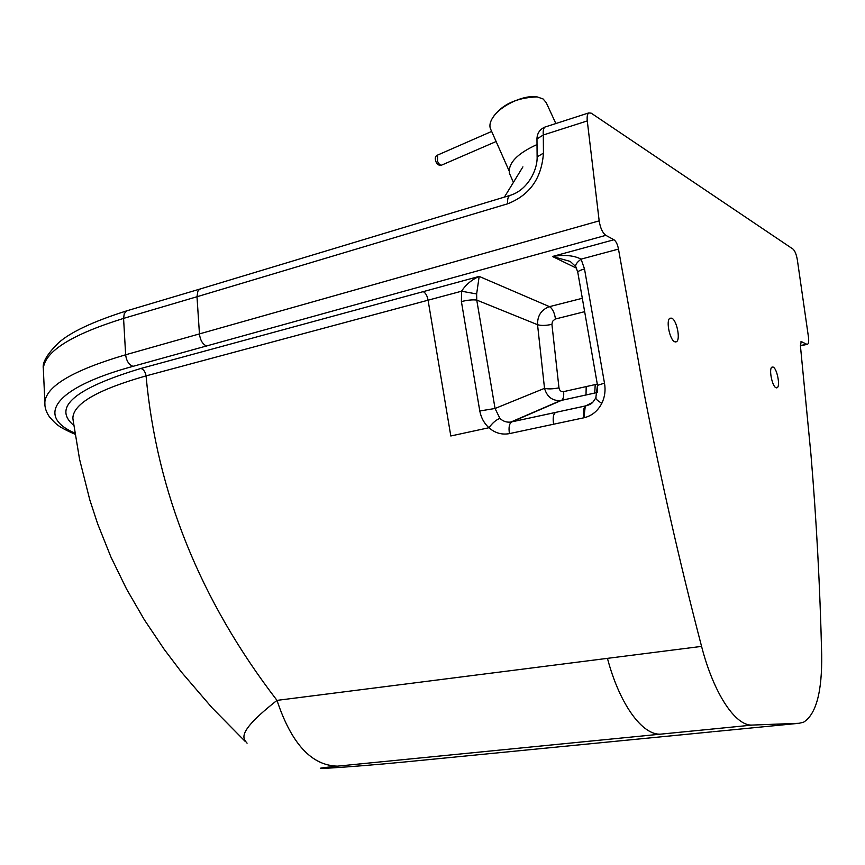 <?xml version="1.0" encoding="UTF-8"?>
<svg xmlns="http://www.w3.org/2000/svg" width="865" height="865" viewBox="0 0 865 865"><rect width="100%" height="100%" fill="white"/><g stroke="black" fill="none" stroke-linecap="round" stroke-linejoin="round"><path stroke-width="1.3" d="M776.024 387.747C772.099 386.482 768.596 368.393 772.023 367.084L773.159 367.084C777.084 368.501 780.522 386.396 777.116 387.736L776.024 387.747M674.743 341.762C669.715 340.064 665.693 320.072 670.007 318.201L671.759 318.19C676.808 320.082 680.733 339.837 676.441 341.729L674.743 341.762M74.898 433.073C36.308 416.714 52.419 388.223 133.015 366.338L605.835 235.345L613.955 239.756C616.053 241.259 617.567 244.373 618.486 249.088L644.295 394.148C660.925 479.761 680.02 563.839 701.569 646.382C713.787 693.849 735.672 726.459 752.42 725.065L799.119 723.281L803.596 722.199C816.149 714.274 822.183 691.73 821.685 654.567C819.998 586.308 816.419 519.616 810.948 454.503L800.46 346.249L801.152 341.567L806.677 344.216L800.395 345.589M585.302 405.966L583.897 417.795C591.779 415.924 597.758 411.102 601.813 403.328C604.851 396.97 605.749 390.245 604.484 383.152L597.499 385.336M604.484 383.152L584.513 268.983C580.296 270.139 578.058 271.232 577.777 272.248L577.809 272.486M584.513 268.983L581.085 259.132C576.933 262.322 575.171 264.798 575.766 266.582L575.82 266.669M618.486 249.088L581.085 259.132C573.928 255.424 564.391 254.537 552.465 256.483L570.186 261.403L575.755 266.561L577.777 272.248L597.488 385.249L595.79 398.008C595.953 399.23 597.964 401.003 601.813 403.328M499.948 418.444C496.391 419.59 492.715 422.693 488.909 427.743L450.806 435.982L428.078 300.198L461.553 291.213L461.402 301.561L479.783 410.972C481.091 417.719 484.13 423.309 488.909 427.743C495.018 433.051 501.862 435.009 509.453 433.614L553.622 424.218C552.638 418.109 553.286 414.184 555.557 412.454L510.847 422.055C506.728 422.553 503.095 421.352 499.948 418.444L495.05 408.485L476.756 300.079L476.637 293.959L479.188 276.411C471.674 279.741 465.792 284.671 461.553 291.213L476.637 293.959M461.402 301.561C467.716 300.047 472.831 299.55 476.756 300.079L537.543 324.699C541.101 325.77 545.891 325.651 551.913 324.343L552.486 321.391L555.027 319.099L584.308 311.757M479.783 410.972L495.05 408.485L544.518 388.331C547.048 396.894 552.4 400.971 560.552 400.571L597.596 392.44M592.547 402.409L585.81 405.858L555.719 412.378M73.222 420.974L72.865 418.098C73.298 403.728 97.691 389.661 146.066 375.886L428.078 300.198C427.245 295.776 425.634 292.921 423.255 291.635L140.952 368.436C74.66 388.461 52.278 407.458 73.795 425.407M403.879 762.043L401.955 762.238C350.422 767.201 290.067 771.018 337.426 766.152L660.882 734.126C642.522 735.683 619.513 704.283 607.446 658.351L276.995 700.38C236.08 732.623 243 738.299 247.076 743.186M597.272 384.114L563.612 391.629C561.093 391.899 559.547 390.645 558.974 387.844C552.897 389.045 548.075 389.207 544.518 388.331L537.543 324.699C537.381 315.639 541.36 309.616 549.47 306.653L479.188 276.411L423.255 291.635M545.966 126.733L544.95 127.058C543.458 128.225 542.906 130.875 543.307 134.994L587.281 120.916C586.848 116.732 587.335 114.072 588.73 112.926L591.217 113.164L793.021 249.109C794.967 250.904 796.405 254.505 797.357 259.922L808.44 336.939C808.948 340.961 808.678 343.405 807.607 344.259L806.677 344.216M587.281 120.916L599.175 220.856L125.641 354.78C126.398 360.856 128.853 364.706 133.015 366.338M605.835 235.345C602.559 232.923 600.342 228.09 599.175 220.856M594.72 393.078L595.217 384.579M337.426 766.152C311.508 765.536 291.364 743.608 276.995 700.38C200.323 600.559 156.673 492.401 146.066 375.886C145.352 371.918 143.644 369.431 140.952 368.436M206.811 346.13C202.734 344.4 200.291 340.399 199.469 334.139L196.993 296.738L507.712 203.772C529.748 195.122 541.663 178.244 543.447 153.127L543.307 134.994L536.981 138.897M586.2 386.59L586.005 394.991M201.231 288.661L199.469 289.321L197.826 291.375L196.993 296.738L123.576 318.396L125.641 354.78C73.557 370.134 46.623 385.855 44.85 401.922L44.937 405.415M490.693 129.263L490.444 128.69C489.276 125.576 490.055 121.9 492.769 117.662C500.078 105.703 523.931 94.49 537.133 96.891L543.101 98.967L546.215 102.611L555.86 123.544M537.024 144.542C517.313 153.516 508.112 163.074 509.388 173.227L509.636 173.789M800.893 341.805L801.844 341.599M582.048 298.36L549.47 306.653C552.497 308.535 554.508 312.643 555.481 318.958M613.955 239.756L552.465 256.483L576.598 268.237M596.028 397.532L595.79 398.008C592.676 402.149 593.044 403.868 585.659 405.934L591.638 403.209M563.612 391.629C564.023 396.235 563.342 399.143 561.558 400.354L511.593 421.969C509.215 423.709 508.501 427.591 509.453 433.614M553.622 424.218L583.864 417.795C582.859 411.621 583.453 407.664 585.659 405.934L510.847 422.055L560.552 400.571L597.596 392.407M607.446 658.351L701.569 646.382M558.974 387.844L551.913 324.343M799.119 723.281L713.657 731.66M660.882 734.126L752.42 725.065M712.133 731.812L401.955 762.238M43.52 372.912L43.315 368.501C45.023 351.233 71.784 334.528 123.576 318.396L124.257 313.692L126.647 310.87L199.901 289.061M543.447 153.127L537.111 156.911M507.712 203.772C507.333 199.501 507.971 196.744 509.636 195.522L510.75 195.187M128.031 310.459L126.647 310.87C92.933 321.553 70.141 332.29 58.258 343.07C47.186 354.077 42.201 362.554 43.315 368.501L44.85 401.922C44.515 407.004 46.061 412.01 49.5 416.941C56.084 424.023 56.906 426.304 75.082 434.284M496.121 141.525L441.734 165.074C440.426 165.593 439.02 164.318 437.506 161.236L437.571 155.095M675.468 341.956L676.441 341.729M73.168 420.552L79.591 459.391L89.809 499.916L97.68 523.898L110.915 556.984L126.528 588.989L144.358 619.794L164.22 649.366L181.38 672.04L211.947 707.657L245.087 741.305M807.132 344.367L800.417 345.838M776.478 387.877L777.116 387.736M199.869 289.072L509.636 195.522C527.812 190.376 537.781 169.594 537.111 156.381L536.97 138.368C537.349 132.983 540.009 129.22 544.95 127.058L588.73 112.926M597.585 385.779L597.304 392.505M492.769 117.662C501.549 104.622 516.34 97.691 537.133 96.891M508.901 170.405L490.444 128.69M513.421 182.364L509.388 173.227M491.655 131.437L437.193 155.257C435.127 156.36 434.738 158.544 436.025 161.82C436.933 164.382 438.706 165.518 441.366 165.237M522.903 166.869L504.403 197.101"/></g></svg>
